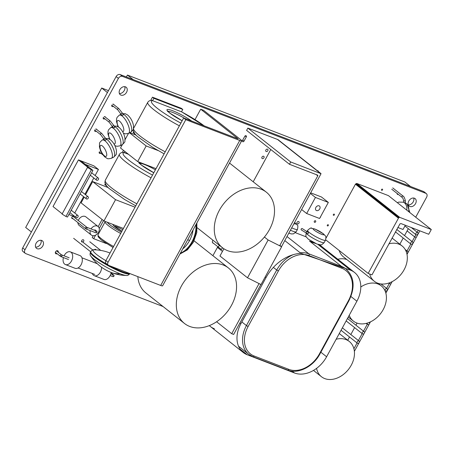 <?xml version="1.0" encoding="UTF-8"?>
<svg xmlns="http://www.w3.org/2000/svg" width="454" height="454" viewBox="0 0 454 454"><rect width="100%" height="100%" fill="white"/><g stroke="black" fill="none" stroke-linecap="round" stroke-linejoin="round"><path stroke-width="0.68" d="M127.421 75.063L404.815 181.975L410.535 186.492L133.136 79.581L127.421 75.063L126.377 76.976M107.416 92.548L31.4 231.983L25.679 227.46L101.702 88.031L107.416 92.548M108.461 90.635L101.702 88.031M122.376 152.362L123.477 150.348M106.304 185.59L104.789 184.619L105.22 183.819M124.901 151.477L124.254 152.663L123.091 152.283C121.422 152.436 120.208 153.112 119.43 154.303A36.757 5.533 28.6 0 0 125.61 161.806A36.757 5.533 28.6 0 0 125.701 161.874A36.757 5.533 28.6 0 0 151.034 177.82M152.521 175.096A34.033 5.125 -151.4 0 1 128.834 160.188A34.033 5.125 -151.4 0 1 124.254 152.663L128.454 154.286M153.804 172.747A16.338 2.457 28.6 0 1 141.574 165.188L141.432 165.074A16.338 2.457 28.6 0 1 138.601 161.925M106.213 185.748L106.525 185.868M150.722 100.374L152.459 97.179L181.356 108.319L182.786 109.448L181.498 111.809A34.033 5.125 -151.4 0 1 204.238 125.906M134.651 133.601L133.136 132.63L133.572 131.83M182.786 109.448L153.889 98.308L152.601 100.675L151.437 100.294C149.775 100.448 148.554 101.117 147.777 102.309A36.757 5.533 28.6 0 0 153.957 109.811A36.757 5.533 28.6 0 0 154.048 109.879A36.757 5.533 28.6 0 0 179.381 125.832M180.868 123.108A34.033 5.125 -151.4 0 1 157.18 108.194A34.033 5.125 -151.4 0 1 152.601 100.675L181.498 111.809M182.15 120.758A16.338 2.457 28.6 0 1 169.921 113.194L169.779 113.086A16.338 2.457 28.6 0 1 172.021 110.481A16.338 2.457 28.6 0 1 191.662 121.059M153.889 98.308L152.459 97.179M134.56 133.76L134.872 133.879M95.601 235.149L93.672 238.685L106.378 243.582M103.523 220.616L99.233 228.493M93.672 238.685L92.241 237.556L93.246 235.717M102.099 219.486L98.206 226.62M405.337 225.246L403.021 229.486L397.806 227.471M219.316 245.245L217.92 247.805L222.46 251.391M222.46 247.731L221.456 249.581L212.466 242.476M279.88 245.37L281.639 246.76L268.132 239.984L247.521 277.797L219.952 255.999L223.896 248.764M281.639 246.76L261.022 284.573L247.521 277.797M268.132 239.984L264.41 237.039M310.825 192.893L321.477 196.996L328.338 202.422L319.576 218.493L306.671 213.516L301.717 209.6M306.671 213.516L315.434 197.445L310.479 193.529M315.434 197.445L328.338 202.422M319.718 208.936A2.724 2.026 -51.7 0 1 316.103 210.333A2.724 2.026 -51.7 0 1 315.865 207.455A2.724 2.026 -51.7 0 1 319.48 206.059A2.724 2.026 -51.7 0 1 319.718 208.936M408.316 228.663L404.537 235.598M403.214 238.021L399.849 244.19M406.177 251.505A1.362 1.01 -51.7 0 1 407.527 251.357A1.362 1.01 -51.7 0 1 407.647 252.793A1.362 1.01 -51.7 0 1 406.829 253.553M410.819 242.691A1.362 1.01 -51.7 0 1 412.629 241.993A1.362 1.01 -51.7 0 1 412.748 243.435A1.362 1.01 -51.7 0 1 410.938 244.133A1.362 1.01 -51.7 0 1 410.819 242.691M415.926 233.333A1.362 1.01 -51.7 0 1 417.731 232.635A1.362 1.01 -51.7 0 1 417.85 234.077A1.362 1.01 -51.7 0 1 416.04 234.775A1.362 1.01 -51.7 0 1 415.926 233.333M385.31 289.487A1.362 1.01 -51.7 0 1 387.114 288.789A1.362 1.01 -51.7 0 1 387.234 290.231A1.362 1.01 -51.7 0 1 385.429 290.923A1.362 1.01 -51.7 0 1 385.31 289.487M419.837 230.836L407.011 254.365L416.21 237.487L414.672 236.892L412.113 241.585L415.892 234.656M385.86 293.153L392.137 281.645L390.826 284.045L389.288 283.449L389.668 282.746L386.598 288.381M418.299 230.24L417.215 232.227M410.791 244.014L407.011 250.943L410.791 244.014M388.789 283.058L389.288 283.449M414.672 236.892L407.096 230.904M369.306 322.374A1.362 1.01 -51.7 0 1 369.403 323.793A1.362 1.01 -51.7 0 1 367.592 324.491A1.362 1.01 -51.7 0 1 367.473 323.049A1.362 1.01 -51.7 0 1 367.485 323.032M362.371 332.407A1.362 1.01 -51.7 0 1 364.182 331.715A1.362 1.01 -51.7 0 1 364.301 333.151A1.362 1.01 -51.7 0 1 362.491 333.849A1.362 1.01 -51.7 0 1 362.371 332.407M357.27 341.766A1.362 1.01 -51.7 0 1 359.08 341.073A1.362 1.01 -51.7 0 1 359.199 342.509A1.362 1.01 -51.7 0 1 357.389 343.207A1.362 1.01 -51.7 0 1 357.27 341.766M357.054 323.112L355.925 325.183M354.602 327.612L350.823 334.541M349.501 336.97L347.724 340.222M370.43 321.88L369.488 323.611M369.295 323.963L364.386 332.969M364.193 333.321L359.284 342.333M359.091 342.685L354.375 351.328M367.28 324.241L363.501 331.176M362.179 333.599L358.399 340.534M357.077 342.957L353.91 348.763M98.092 177.928A1.362 1.01 -51.7 0 1 98.291 178.042A1.362 1.01 -51.7 0 1 98.331 179.614A1.362 1.01 -51.7 0 1 96.804 180.295A1.362 1.01 -51.7 0 1 96.6 180.181A1.362 1.01 -51.7 0 1 96.56 178.609A1.362 1.01 -51.7 0 1 98.092 177.928M87.883 196.644A1.362 1.01 -51.7 0 1 88.087 196.758A1.362 1.01 -51.7 0 1 88.127 198.33A1.362 1.01 -51.7 0 1 86.595 199.011A1.362 1.01 -51.7 0 1 86.396 198.897A1.362 1.01 -51.7 0 1 86.356 197.325A1.362 1.01 -51.7 0 1 87.883 196.644M77.679 215.366A1.362 1.01 -51.7 0 1 77.884 215.48A1.362 1.01 -51.7 0 1 77.918 217.046A1.362 1.01 -51.7 0 1 76.391 217.727A1.362 1.01 -51.7 0 1 76.193 217.614A1.362 1.01 -51.7 0 1 76.153 216.042A1.362 1.01 -51.7 0 1 77.679 215.366M73.395 215.4L73.009 216.11L68.866 214.515M62.209 213.823L53.022 206.553L78.457 159.904L93.87 165.841L98.444 169.461L95.124 175.539M93.802 177.968L84.921 194.255M83.598 196.684L74.717 212.977M65.938 216.456L91.373 169.807L87.497 167.441L62.062 214.095L65.938 216.456L67.481 217.052L92.917 170.398L80.772 160.795L85.341 164.41L98.444 169.461M92.917 170.398L91.373 169.807M87.497 167.441L88.462 167.815L78.457 159.904M237.221 252.123A35.395 26.304 -51.7 0 1 222.443 247.719A35.395 26.304 -51.7 0 1 218.38 212.194A35.395 26.304 -51.7 0 1 251.573 187.78A35.395 26.304 -51.7 0 1 266.35 192.19A35.395 26.304 -51.7 0 1 270.414 227.709A35.395 26.304 -51.7 0 1 237.221 252.123M189.687 326.432A35.395 26.304 -51.7 0 1 184.483 323.469A35.395 26.304 -51.7 0 1 183.456 282.638A35.395 26.304 -51.7 0 1 223.192 264.983A35.395 26.304 -51.7 0 1 228.396 267.945A35.395 26.304 -51.7 0 1 229.423 308.777A35.395 26.304 -51.7 0 1 189.687 326.432M137.817 276.634A35.395 26.304 128.3 0 0 145.899 292.961L184.483 323.469M339.183 250.494A22.462 16.69 128.3 0 0 343.559 256.953L374.283 281.247A22.462 16.69 -51.7 0 1 369.675 273.989M388.891 243.826A22.462 16.69 -51.7 0 1 402.148 246.011A22.462 16.69 -51.7 0 1 407.221 255.789A22.462 16.69 -51.7 0 1 396.211 279.04A22.462 16.69 -51.7 0 1 374.283 281.247M360.799 286.99A22.462 16.69 -51.7 0 1 381.241 285.855A22.462 16.69 -51.7 0 1 385.667 292.472A22.462 16.69 -51.7 0 1 376.786 317.652A22.462 16.69 -51.7 0 1 353.377 321.091A22.462 16.69 -51.7 0 1 349.222 315.275M346.833 259.54A22.462 16.69 128.3 0 0 337.816 259.234M336.153 339.246A22.462 16.69 -51.7 0 1 349.291 341.459A22.462 16.69 -51.7 0 1 354.364 351.243A22.462 16.69 -51.7 0 1 343.355 374.493A22.462 16.69 -51.7 0 1 321.426 376.701A22.462 16.69 -51.7 0 1 316.569 368.364M123.426 228.458L103.949 220.95L81.084 202.87L84.2 197.155M108.046 187.525L92.678 181.6L115.543 199.681L135.025 207.189M92.678 181.6L85.522 194.732M103.949 220.95L115.543 199.681M403.691 202.348L403.651 201.201A0.817 0.34 177.9 0 1 404.094 200.884A0.817 0.34 177.9 0 1 404.951 200.884A0.817 0.34 177.9 0 1 405.042 200.918A0.817 0.34 -2.1 0 1 405.286 201.145L405.354 203.052L403.929 202.461M110.146 275.572L112.785 276.588A0.925 0.602 -68.9 0 0 113.602 276.111A0.925 0.602 -68.9 0 0 113.449 274.863L110.827 273.847M60.501 255.347A0.925 0.687 -51.7 0 1 61.682 254.955M61.591 256.062L61.591 256.062A0.925 0.602 111.1 0 1 60.774 256.544A0.925 0.602 111.1 0 1 60.757 256.533M64.082 255.835A6.804 4.438 111.1 0 1 64.309 255.398A6.804 4.438 111.1 0 1 70.325 251.868A6.804 4.438 111.1 0 1 71.454 261.044A6.804 4.438 111.1 0 1 65.433 264.574A6.804 4.438 111.1 0 1 63.429 257.566M65.433 264.574L75.063 268.286A6.804 4.438 -68.9 0 0 81.084 264.761A6.804 4.438 -68.9 0 0 79.961 255.585L70.325 251.868M101.582 267.258A6.804 4.438 111.1 0 1 100.351 272.179A6.804 4.438 111.1 0 1 94.33 275.709L103.96 279.42A6.804 4.438 -68.9 0 0 109.982 275.89A6.804 4.438 -68.9 0 0 111.128 272.462M94.33 275.709A6.804 4.438 111.1 0 1 92.332 273.478M96.254 263.314A6.804 4.438 111.1 0 1 96.662 263.121M295.463 232.726L306.28 236.897M209.271 325.62L210.389 326.511A27.229 20.231 -51.7 0 1 209.339 325.597A27.229 20.231 128.3 0 0 210.389 326.511A27.229 20.231 128.3 0 0 214.396 328.787M315.831 243.56L312.057 242.283A29.953 22.257 -51.7 0 0 309.452 241.017L314.73 243.049M319.502 244.751L321.642 246.448A27.229 20.231 128.3 0 0 318.555 244.558A27.229 20.231 -51.7 0 1 321.642 246.448L354.512 272.44A27.229 20.231 128.3 0 0 350.511 270.164L300.94 253.372A38.119 28.33 128.3 0 0 266.01 277.632L240.887 323.719A27.229 20.231 128.3 0 0 243.259 352.503A27.229 20.231 128.3 0 0 247.265 354.778L294.459 372.967A27.229 20.231 128.3 0 0 326.608 356.759L356.889 301.218A27.229 20.231 128.3 0 0 354.512 272.44M284.806 240.614L300.94 253.372M317.874 244.354L350.511 270.164M156.04 168.65L137.664 161.567L120.514 148.004L122.359 144.627M129.589 132.846L146.171 145.955L158.162 150.58M135.928 135.059L129.844 132.716M128.476 133.402L125.066 139.662M137.664 161.567L146.171 145.955M241.67 140.808A5.448 0.817 -151.4 0 1 239.746 140.462L185.805 119.674L183.666 117.978L238.083 138.85L200.696 109.193L203.585 110.305L240.739 139.684A5.448 0.817 -151.4 0 1 241.67 140.808L162.617 285.793A5.448 0.817 28.6 0 1 160.693 285.447L108.682 265.403A2.724 2.026 -51.7 0 1 108.285 265.176A2.724 2.026 -51.7 0 1 108.046 262.298L105.901 260.602A2.724 2.026 128.3 0 0 106.14 263.479L108.285 265.176M185.805 119.674L108.046 262.298M183.666 117.978L105.901 260.602M200.696 109.193L195.033 119.572M320.91 173.542L278.035 139.645L247.856 128.085L290.73 161.987L321.035 173.7L281.508 246.658M247.856 128.085L246.601 130.389L289.47 164.291L290.73 161.987M317.516 175.102L289.47 164.291M317.074 174.932L317.811 175.329M316.398 174.671L317.857 175.545M315.995 174.512L317.811 175.789M216.592 321.75L231.716 333.713L259.047 283.58M270.788 149.514L253.196 181.787M217.806 246.692L212.898 255.693M279.664 245.767L317.755 175.902M260.88 284.499L233.645 334.456L231.716 333.713M325.683 239.82L368.16 273.404L398.743 217.665L399.736 217.37L431.3 229.531L428.724 234.258L401.081 223.606L399.991 223.822L371.962 274.874L368.16 273.404M431.3 229.531L388.425 195.629L356.867 183.467L355.448 184.182L326.012 238.174M356.867 183.467L399.736 217.37M356.367 183.512L399.242 217.415M355.874 183.768L398.743 217.665M355.448 184.182L398.323 218.085M91.021 228.941A5.448 4.046 -51.7 0 1 98.058 226.495A5.448 4.046 -51.7 0 1 98.535 232.249A5.448 4.046 -51.7 0 1 91.305 235.036A5.448 4.046 -51.7 0 1 90.267 230.638M98.058 226.495L85.914 216.887A5.448 4.046 128.3 0 0 78.678 219.674A5.448 4.046 128.3 0 0 78.287 220.525M77.901 222.579A5.448 4.046 128.3 0 0 79.155 225.428L91.305 235.036M71.743 217.716L85.902 228.907A0.925 0.687 -51.7 0 1 86.918 227.38A0.925 0.602 111.1 0 1 86.964 227.42A0.925 0.602 111.1 0 1 86.986 228.527A0.925 0.602 111.1 0 1 86.147 229.049L95.777 232.76M96.594 232.283A0.925 0.602 -68.9 0 0 96.549 231.092L96.549 231.092A0.925 0.687 -51.7 0 1 96.753 231.234M95.363 230.155A0.925 0.687 128.3 0 0 94.273 230.195M95.453 231.648A0.925 0.687 -51.7 0 1 96.549 231.092M306.041 232.976L306.836 231.546L308.204 232.306L308.34 233.458L307.562 233.821L301.28 229.894A0.817 0.607 128.3 0 0 301.28 229.894A0.817 0.607 128.3 0 0 301.286 229.906A0.817 0.607 128.3 0 1 301.206 229.032A0.817 0.607 -51.7 0 1 302.302 228.623M103.875 138.754L105.3 137.954L106.208 139.565L105.918 140.116L104.585 140.014L100.709 134.725A0.817 0.607 128.3 0 0 100.72 134.736M112.41 126.314L113.835 125.514L114.743 127.126L114.448 127.676L113.12 127.568L109.238 122.285A0.817 0.607 128.3 0 0 109.249 122.291L103.296 117.586M120.94 113.875L122.364 113.069L123.272 114.686L122.983 115.237L121.649 115.129L117.773 109.845A0.817 0.607 128.3 0 0 117.785 109.851L111.826 105.141M426.323 193.597L424.036 191.787A3.405 2.531 128.3 0 0 423.537 191.503L120.134 74.57A3.405 2.531 128.3 0 0 116.116 76.595L22.7 247.935A3.405 2.531 128.3 0 0 22.995 251.533L25.288 253.343A3.405 2.531 -51.7 0 1 24.987 249.745L118.403 78.406A3.405 2.531 -51.7 0 1 122.421 76.38L425.824 193.313A3.405 2.531 -51.7 0 1 426.323 193.597A3.405 2.531 -51.7 0 1 426.624 197.195L415.711 217.205M163.065 306.535L25.787 253.627A3.405 2.531 -51.7 0 1 25.288 253.343M41.002 240.285A4.767 3.541 -51.7 0 1 40.537 244.082A4.767 3.541 -51.7 0 1 35.616 247.095M124.754 86.669A4.767 3.541 -51.7 0 1 124.288 90.471A4.767 3.541 -51.7 0 1 119.368 93.479M413.707 198.035A4.767 3.541 -51.7 0 1 413.242 201.837A4.767 3.541 -51.7 0 1 408.322 204.845M42.824 245.892A4.767 3.541 128.3 0 0 42.409 240.858A4.767 3.541 128.3 0 0 36.082 243.293A4.767 3.541 128.3 0 0 35.758 243.991A4.767 3.541 128.3 0 0 36.496 248.332A4.767 3.541 128.3 0 0 42.824 245.892M58.271 252.259A1.771 1.317 128.3 0 0 57.919 250.897A1.771 1.317 128.3 0 0 55.57 251.805A1.771 1.317 128.3 0 0 55.422 252.135A1.771 1.317 128.3 0 0 55.723 253.678A1.771 1.317 128.3 0 0 57.125 253.712M82.815 242.101A1.362 1.01 128.3 0 0 83.661 241.329A1.362 1.01 128.3 0 0 83.542 239.888A1.362 1.01 128.3 0 0 81.731 240.586A1.362 1.01 128.3 0 0 81.851 242.022M95.8 249.473A1.362 1.01 128.3 0 0 94.239 249.825M74.059 217.182A1.362 1.01 128.3 0 0 73.747 216.382A1.362 1.01 128.3 0 0 71.936 217.074A1.362 1.01 128.3 0 0 72.055 218.516A1.362 1.01 128.3 0 0 72.907 218.635M212.994 240.245A2.179 1.617 128.3 0 0 212.671 240.716A2.179 1.617 128.3 0 0 212.864 243.021A2.179 1.617 128.3 0 0 213.482 243.276M99.341 151.852A1.362 1.01 128.3 0 0 99.46 153.287A1.362 1.01 128.3 0 0 100.771 153.168M100.748 150.989A1.362 1.01 128.3 0 0 100.152 151.091M94.829 129.889A1.362 1.01 128.3 0 0 94.948 131.331A1.362 1.01 128.3 0 0 96.259 131.212M96.923 129.651A1.362 1.01 128.3 0 0 96.64 129.191A1.362 1.01 128.3 0 0 95.641 129.129M109.278 138.549A1.362 1.01 128.3 0 0 108.688 138.646M103.364 117.45A1.362 1.01 128.3 0 0 103.484 118.886A1.362 1.01 128.3 0 0 104.795 118.766M105.453 117.211A1.362 1.01 128.3 0 0 105.169 116.752A1.362 1.01 128.3 0 0 104.176 116.689M111.894 105.005A1.362 1.01 128.3 0 0 112.013 106.446A1.362 1.01 128.3 0 0 113.324 106.327M113.988 104.766A1.362 1.01 128.3 0 0 113.704 104.312A1.362 1.01 128.3 0 0 112.706 104.244M119.833 89.682A4.767 3.541 128.3 0 0 119.51 90.38A4.767 3.541 128.3 0 0 120.248 94.716A4.767 3.541 128.3 0 0 126.575 92.281A4.767 3.541 128.3 0 0 126.161 87.242A4.767 3.541 128.3 0 0 119.833 89.682M117.807 126.11A1.362 1.01 128.3 0 0 117.217 126.206M246.318 136.887A1.09 0.812 128.3 0 0 244.78 136.291L242.459 140.547A1.09 0.812 128.3 0 0 244.002 141.137L246.318 136.887L245.081 135.911M262.015 157.061A1.362 1.01 128.3 0 0 262.128 158.503A1.362 1.01 128.3 0 0 263.939 157.805A1.362 1.01 128.3 0 0 263.819 156.363A1.362 1.01 128.3 0 0 262.015 157.061M265.879 149.973A1.362 1.01 128.3 0 0 265.999 151.409A1.362 1.01 128.3 0 0 267.803 150.717A1.362 1.01 128.3 0 0 267.684 149.275A1.362 1.01 128.3 0 0 265.879 149.973M297.058 222.335A1.362 1.01 128.3 0 0 297.177 223.771A1.362 1.01 128.3 0 0 298.987 223.073A1.362 1.01 128.3 0 0 298.868 221.637A1.362 1.01 128.3 0 0 297.058 222.335M314.31 221.263A0.953 0.709 128.3 0 0 315.661 221.779A0.953 0.709 128.3 0 0 314.31 221.263M320.132 217.472A0.681 0.505 128.3 0 0 320.626 216.569M327.345 225.139A0.681 0.505 128.3 0 0 328.31 225.513A0.681 0.505 128.3 0 0 327.345 225.139M318.175 171.385A0.681 0.505 128.3 0 0 317.471 170.823M333.372 214.521A0.681 0.505 128.3 0 0 334.337 214.895A0.681 0.505 128.3 0 0 333.372 214.521M381.547 189.545A0.681 0.505 128.3 0 0 382.512 189.92A0.681 0.505 128.3 0 0 381.547 189.545M397.205 193.529A1.09 0.812 128.3 0 0 398.277 194.38M398.918 192.802A1.09 0.812 128.3 0 0 398.584 192.541M408.787 201.048A4.767 3.541 128.3 0 0 408.464 201.746A4.767 3.541 128.3 0 0 409.202 206.082A4.767 3.541 128.3 0 0 415.529 203.647A4.767 3.541 128.3 0 0 415.115 198.608A4.767 3.541 128.3 0 0 408.787 201.048M136.864 203.818A36.757 5.533 -151.4 0 1 111.65 187.967A36.757 5.533 -151.4 0 1 111.525 187.871A36.757 5.533 -151.4 0 1 105.26 180.3L119.43 154.303M139.582 163.315A14.976 2.253 -151.4 0 1 155.387 169.836M165.211 151.823A36.757 5.533 -151.4 0 1 139.997 135.979A36.757 5.533 -151.4 0 1 139.872 135.877A36.757 5.533 -151.4 0 1 133.607 128.306L147.777 102.309M167.929 111.321A14.976 2.253 -151.4 0 1 184.568 118.324M113.596 246.488A19.057 2.872 -151.4 0 1 101.293 238.662A19.057 2.872 -151.4 0 1 98.041 234.741L98.126 236.733L101.134 239.882L113.046 247.504M120.685 233.487A19.057 2.872 -151.4 0 1 108.381 225.666A19.057 2.872 -151.4 0 1 105.129 221.739L98.041 234.741M121.428 232.125A17.7 2.662 -151.4 0 1 107.246 222.222M112.972 224.429A10.89 1.64 28.6 0 0 114.805 226.711A10.89 1.64 -151.4 0 0 114.862 226.762A10.89 1.64 28.6 0 0 121.916 231.228M114.192 226.143A9.528 1.436 -151.4 0 1 122.745 229.713M405.354 202.989A10.209 6.657 111.1 0 1 406.392 203.596A10.209 6.657 111.1 0 1 406.432 203.619A10.209 6.657 -68.9 0 1 408.668 211.638M403.771 202.376L403.345 202.212A10.209 6.657 111.1 0 1 404.503 202.881A10.209 6.657 111.1 0 1 404.531 202.898A10.209 6.657 111.1 0 1 406.829 210.179M403.226 196.247A0.817 0.607 -51.7 0 0 403.112 196.117L403.112 196.117A0.817 0.607 -51.7 0 0 402.993 196.049A0.817 0.607 128.3 0 0 402.096 197.399A0.817 0.607 128.3 0 0 402.102 197.399A0.817 0.607 128.3 0 0 402.221 197.467M196.344 223.941A22.462 14.647 111.1 0 1 192.4 242.078A22.462 14.647 -68.9 0 1 180.142 253.65M195.946 224.668A22.462 14.647 111.1 0 1 191.923 241.897A22.462 14.647 111.1 0 1 180.391 253.19M193.058 229.962A21.06 13.728 111.1 0 1 189.5 240.665A21.06 13.728 111.1 0 1 182.758 248.854M187.803 239.604A43.442 6.538 28.6 0 0 189.5 240.665M309.452 241.017L341.607 266.441L308.862 253.82L287.019 236.551M341.68 268.189A1.362 0.885 -68.9 0 0 341.607 266.441A29.953 22.257 128.3 0 1 346.01 268.944C354.387 276.912 355.34 287.558 348.854 300.889L348.377 300.798A28.591 21.247 128.3 0 0 341.68 268.189L308.93 255.568A1.362 0.885 -68.9 0 0 308.862 253.82A27.229 20.231 128.3 0 0 300.225 252.81M308.93 255.568A25.867 19.221 128.3 0 0 278.387 270.964L248.111 326.5A25.867 19.221 128.3 0 0 254.166 356.01L288.84 369.369A25.867 19.221 128.3 0 0 319.383 353.972L348.377 300.798M248.111 326.5L246.431 325.569A27.229 20.231 128.3 0 0 248.809 354.347A27.229 20.231 128.3 0 0 252.81 356.623A1.362 0.885 111.1 0 0 252.963 356.713L287.637 370.078C298.023 374.425 313.288 366.673 319.866 354.058L348.854 300.889M254.166 356.01A1.362 0.885 111.1 0 1 252.963 356.713L248.809 354.347L238.537 346.226M288.84 369.369A1.362 0.885 111.1 0 1 287.637 370.078M319.383 353.972L319.866 354.058M241.851 321.943L246.431 325.569L276.713 270.028L273.382 267.395M278.387 270.964L276.713 270.028A27.229 20.231 128.3 0 1 293.233 254.671M240.121 349.132L247.265 354.778M292.16 371.145L294.459 372.967M239.916 322.953L240.887 323.719M265.164 276.968L266.01 277.632M350.902 296.485L356.889 301.218M320.87 352.219L326.608 356.759M111.366 272.553A43.442 28.324 -68.9 0 0 120.06 273.739A21.06 3.172 -151.4 0 1 90.811 256.067A43.442 43.442 0 0 0 126.371 275.459A21.06 3.172 -151.4 0 1 120.06 273.739M126.371 275.459C127.302 275.799 128.465 275.209 129.855 273.683A22.462 3.382 -151.4 0 1 121.927 272.252A22.462 3.382 28.6 0 1 100.521 261.198A22.462 3.382 28.6 0 1 90.414 252.18L90.732 251.595A22.462 3.382 -151.4 0 0 107.598 264.637M129.577 273.456A22.462 3.382 -151.4 0 1 122.245 271.668A22.462 3.382 -151.4 0 1 109.772 265.823M105.861 260.675A21.06 3.172 -151.4 0 1 94.216 249.825C93.286 249.479 92.128 250.075 90.732 251.595M160.693 285.447L239.746 140.462M320.376 173.343L277.507 139.44M294.652 222.556A6.123 0.919 -151.4 0 1 294.771 222.647A6.123 0.919 28.6 0 1 294.788 222.664A6.123 0.919 -151.4 0 1 294.05 223.663M294.697 222.477L297.376 225.144C297.977 225.246 298.011 226.665 297.466 229.406A10.209 1.538 -151.4 0 1 291.757 227.868M290.469 230.229A10.209 1.538 28.6 0 0 296.178 231.773L297.466 229.406M314.111 230.093A6.123 0.919 28.6 0 0 314.128 230.11A6.123 0.919 -151.4 0 0 321.665 234.315A6.123 0.919 -151.4 0 0 322.817 233.464A6.123 0.919 28.6 0 0 322.8 233.447A6.123 0.919 -151.4 0 0 315.263 229.242A6.123 0.919 -151.4 0 0 314.111 230.093M325.495 240.211C326.04 237.47 326.006 236.046 325.404 235.944L323.401 233.787L314.838 228.992L311.2 228.203C310.786 227.749 309.577 228.493 307.568 230.433A10.209 1.538 28.6 0 0 309.27 232.51A10.209 1.538 28.6 0 0 309.31 232.539A10.209 1.538 -151.4 0 0 319.003 238.31A10.209 1.538 -151.4 0 0 325.495 240.211L324.207 242.572A10.209 1.538 28.6 0 1 317.732 240.682A10.209 1.538 28.6 0 1 308.045 234.922A10.209 1.538 28.6 0 1 308.016 234.9A10.209 1.538 28.6 0 1 306.285 233.106M105.827 138.89A10.209 3.621 63.2 0 1 107.354 139.764A10.209 3.621 63.2 0 1 107.388 139.792A10.209 3.621 -116.8 0 1 113.613 149.406A10.209 3.621 -116.8 0 1 113.676 157.146L111.4 158.293A10.209 3.621 63.2 0 0 111.349 150.575A10.209 3.621 63.2 0 0 105.141 140.961A10.209 3.621 63.2 0 0 105.112 140.939A10.209 3.621 63.2 0 0 102.207 140.059L104.08 139.117M102.383 145.955A6.123 2.174 63.2 0 1 102.394 145.967A6.123 2.174 63.2 0 1 106.611 153.446A6.123 2.174 63.2 0 1 104.409 155.836A6.123 2.174 63.2 0 1 104.397 155.824A6.123 2.174 63.2 0 1 100.175 148.339A6.123 2.174 63.2 0 1 102.383 145.955M105.3 137.954L101.719 133.442A0.817 0.607 -51.7 0 1 101.73 133.453L101.719 133.442A0.817 0.607 -51.7 0 0 101.077 133.425A0.817 0.607 128.3 0 0 100.709 134.725L94.767 130.026M114.363 126.45A10.209 3.621 63.2 0 1 115.883 127.324A10.209 3.621 63.2 0 1 115.918 127.353A10.209 3.621 -116.8 0 1 122.143 136.966A10.209 3.621 -116.8 0 1 122.205 144.707L119.935 145.853A10.209 3.621 63.2 0 0 119.879 138.13A10.209 3.621 63.2 0 0 113.67 128.516A10.209 3.621 63.2 0 0 113.648 128.499A10.209 3.621 63.2 0 0 110.742 127.619L112.615 126.672M109.999 139.452A6.123 2.174 63.2 0 1 108.597 133.987A6.123 2.174 63.2 0 1 110.912 133.51A6.123 2.174 63.2 0 1 110.929 133.521A6.123 2.174 63.2 0 1 114.919 140.11A6.123 2.174 63.2 0 1 113.982 143.969M113.829 125.514L110.248 121.002A0.817 0.607 -51.7 0 0 109.613 120.985A0.817 0.607 128.3 0 0 109.238 122.285M122.892 114.011A10.209 3.621 63.2 0 1 124.413 114.885A10.209 3.621 63.2 0 1 124.453 114.913A10.209 3.621 -116.8 0 1 130.678 124.521A10.209 3.621 -116.8 0 1 130.741 132.262L128.465 133.408A10.209 3.621 63.2 0 0 128.408 125.69A10.209 3.621 63.2 0 0 122.2 116.076A10.209 3.621 63.2 0 0 122.177 116.059A10.209 3.621 63.2 0 0 119.271 115.174L121.144 114.232M118.528 127.007A6.123 2.174 63.2 0 1 117.126 121.547A6.123 2.174 63.2 0 1 119.442 121.07A6.123 2.174 63.2 0 1 119.459 121.082A6.123 2.174 63.2 0 1 123.454 127.665A6.123 2.174 63.2 0 1 122.518 131.524M122.364 113.069L118.783 108.563A0.817 0.607 -51.7 0 0 118.142 108.546A0.817 0.607 128.3 0 0 117.773 109.845M113.194 104.142L118.783 108.563A0.817 0.607 -51.7 0 1 118.795 108.574M22.7 247.935L24.987 249.745M118.403 78.406L116.116 76.595M423.537 191.503L425.824 193.313M120.134 74.57L122.421 76.38M242.697 140.11L244.002 141.137M135.757 205.849L124.464 199.408L109.028 188.444L106.594 185.958L104.868 182.599L105.26 180.3M153.81 172.736L141.637 165.194L139.293 162.901L139.202 163.548M164.104 153.855L152.811 147.419L137.375 136.455L134.94 133.964L133.215 130.604L133.238 129.35M133.419 128.698L133.607 128.306M204.442 125.985L181.509 111.78M182.156 120.741L169.983 113.199L167.639 110.912L167.549 111.553M121.927 231.211L113.625 225.683M407.527 251.357L405.201 249.518M412.629 241.993L396.739 229.429M410.938 244.133L395.417 231.858M417.731 232.635L411.284 227.539M416.04 234.775L404.928 225.984M387.114 288.789L381.008 283.96M385.429 290.923L384.907 290.509M367.592 324.491L366.196 323.384M364.182 331.715L347.662 318.651M362.491 333.849L346.147 320.921M359.08 341.073L342.56 328.009M357.389 343.207L341.045 330.279M98.291 178.042L91.623 172.77M96.6 180.181L90.301 175.199M88.087 196.758L81.419 191.486M86.396 198.897L80.097 193.915M77.884 215.48L71.216 210.208M76.193 217.614L69.893 212.631M222.443 247.719L197.274 227.817M266.35 192.19L229.531 163.071M228.396 267.945L194.096 240.819M402.148 246.011L392.052 238.027M353.377 321.091L348.258 317.045M381.241 285.855L377.966 283.268M321.426 376.701L313.476 370.413M349.291 341.459L339.269 333.537M409.877 212.591L407.034 203.965L405.269 202.955M397.335 202.671L398.765 202.087L403.345 202.212M403.651 201.201C403.385 199.204 402.868 197.938 402.102 197.399L391.723 189.193M403.112 196.117L392.738 187.916M405.286 201.145C405.74 201.054 403.981 195.946 403.107 196.117M113.67 274.982L111.054 272.911M112.518 276.429A0.925 0.925 0 0 0 113.931 276.168A0.925 0.925 0 0 0 113.562 274.914A0.925 0.925 0 0 0 112.308 275.283M61.92 256.124A0.925 0.925 0 0 0 61.659 254.932M60.269 255.284A0.925 0.925 0 0 0 60.791 256.55L68.48 259.512M60.513 256.385L55.365 252.322M61.574 254.864L56.517 250.869M69.144 257.787L61.46 254.825M81.953 257.804L97.275 263.712M78.043 267.968L94.818 274.437M179.932 254.041L187.394 249.882L193.359 242.254L196.792 232.584L196.883 222.948M345.335 268.41L346.01 268.944M210.389 326.511L243.259 352.503M92.792 249.995L81.555 241.108M90.641 251.76L73.644 238.322M90.811 256.067C90.023 255.471 89.886 254.178 90.414 252.18M95.652 249.865L94.988 249.342M100.72 250.404L89.778 241.755M110.021 253.043A43.442 43.442 0 0 0 94.216 249.825M86.992 227.409L72.895 216.263M86.81 227.318L96.441 231.029M96.685 231.171L95.255 230.036M95.698 232.726A0.925 0.925 0 0 0 96.923 232.34A0.925 0.925 0 0 0 96.606 231.114M85.641 227.789A0.925 0.925 0 0 0 86.147 229.049M86.975 227.403A0.925 0.925 0 0 0 85.664 227.738M288.852 233.197L291.406 233.941L293.483 233.861L296.178 231.773M307.568 230.433L306.932 231.597M306.28 232.8C305.735 235.541 305.769 236.96 306.371 237.062L308.374 239.218L316.932 244.019L320.569 244.808C320.984 245.256 322.198 244.513 324.207 242.572M306.836 231.546L302.285 228.612M311.177 227.834L311.637 228.197M113.676 157.146C117.421 153.583 116.076 154.854 116.468 150.802C115.719 146.404 113.767 142.766 110.594 139.883L108.239 138.618L105.612 138.51M102.207 140.059C98.461 143.623 99.812 142.352 99.42 146.404C100.164 150.802 102.122 154.439 105.288 157.322C108.035 158.594 106.457 159.303 111.4 158.293M101.719 133.442L96.129 129.021M99.273 151.988L103.064 154.984M122.205 144.707C125.957 141.143 124.606 142.414 124.998 138.362C124.254 133.964 122.296 130.321 119.13 127.443L116.774 126.172L114.147 126.064M114.845 145.575L116.933 146.319L119.935 145.853M109.573 139.191L107.95 133.964L107.995 131.484L108.546 129.827L110.742 127.619M110.254 121.002L104.658 116.582M130.741 132.262C134.486 128.703 133.136 129.969 133.527 125.917C132.784 121.519 130.826 117.881 127.659 115.004L125.304 113.733L122.676 113.625M123.374 133.13L125.469 133.873L128.465 133.408M118.102 126.751L116.479 121.524L116.525 119.044L117.075 117.382L119.271 115.174"/></g></svg>
